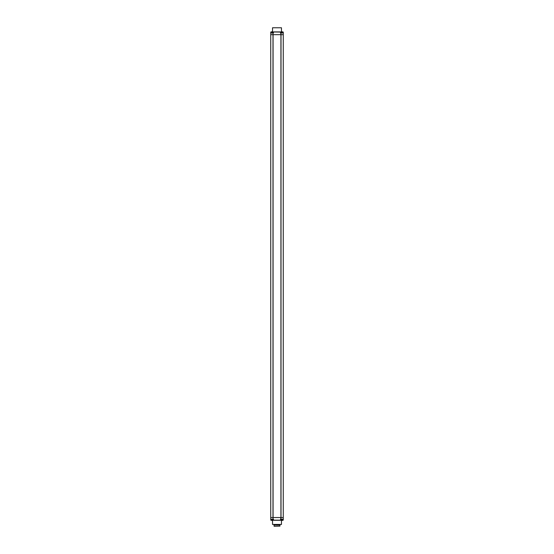 <?xml version="1.0" encoding="UTF-8"?>
<svg xmlns="http://www.w3.org/2000/svg" width="554" height="554" viewBox="0 0 554 554"><rect width="100%" height="100%" fill="white"/><g stroke="black" fill="none" stroke-linecap="round" stroke-linejoin="round"><path stroke-width="0.83" d="M283.26 519.25L280.968 519.25L280.968 517.54L280.649 519.25L283.26 519.396L283.26 517.54L270.74 517.54L270.74 519.25L273.427 519.327L273.427 520.151L272.81 520.151M272.173 520.22L271.813 520.22M271.259 520.22L270.74 520.151L270.809 519.327M281.28 520.22L273.427 520.151M283.26 519.396L283.26 520.151L282.741 520.22M282.187 520.22L281.827 520.22M281.474 520.338L281.474 524.437L272.526 524.437L272.526 520.338M272.526 524.437L281.474 524.437M271.813 520.088A1.26 0.886 180 0 0 272.173 520.088A1.26 0.886 180 0 1 271.813 520.088L271.813 520.441A1.246 1.246 0 0 1 271.107 520.088L271.1 520.095A1.26 1.26 0 0 1 270.74 519.327L273.496 519.25L273.496 520.151L280.504 520.151L280.649 519.25M271.169 520.151L270.74 520.151L270.809 519.645M280.504 520.22L280.504 519.396M283.191 519.645L283.26 520.151L282.831 520.151M280.753 519.327A1.26 1.26 0 0 0 281.113 520.095L281.113 520.095A1.246 1.246 0 0 0 281.827 520.441L281.827 520.088A1.26 0.886 180 0 0 282.187 520.088A1.26 0.886 180 0 1 281.827 520.088M283.26 519.327A1.26 1.26 0 0 1 282.9 520.095L282.9 520.095A1.246 1.246 0 0 1 282.187 520.441L282.187 520.088M273.247 519.327A1.26 1.26 0 0 1 272.887 520.095L272.887 520.095A1.246 1.246 0 0 1 272.173 520.441L272.173 520.088M274.23 526.3L279.95 526.12L274.23 526.3M274.23 524.513L274.05 525.047L279.95 525.047L279.95 526.12M274.05 525.047L274.05 526.12M274.23 524.867L279.95 525.047M279.77 524.513L279.77 524.867M273.6 524.513L280.4 524.513M283.26 517.54L283.26 34.673L280.968 34.673L280.573 32.063L281.19 32.063M283.233 32.908L280.968 32.887L280.968 34.673L270.74 34.673L270.809 32.887L273.032 32.956L270.809 32.818M280.933 517.54L280.933 34.673M273.067 517.54L273.067 34.673M270.74 517.54L270.74 34.673M282.831 32.063L283.26 32.063L283.26 32.956L280.573 32.887M282.187 31.994L281.827 31.994L282.187 31.994M280.504 31.994L273.496 31.994L280.504 32.063L280.504 32.956M273.676 31.994L272.72 31.994L273.496 31.994L273.475 32.887M270.809 32.568L270.809 31.994L271.259 31.994L270.74 32.063L271.169 32.063M271.813 31.994L272.173 31.994L271.813 31.994M272.72 31.994L281.28 31.994M272.526 31.876L272.526 27.769L281.474 27.769L281.474 31.876M281.474 27.769L272.526 27.769M270.74 32.063L270.74 32.956L273.032 32.956L273.032 34.673L273.032 32.887M283.26 34.673L283.26 32.956M272.173 32.125L272.173 31.765A1.246 1.246 0 0 1 272.88 32.125L272.887 32.118A1.26 1.26 0 0 1 273.247 32.887L270.74 32.887A1.26 1.26 0 0 1 271.1 32.118L271.1 32.118A1.246 1.246 0 0 1 271.813 31.765L271.813 32.125A1.26 0.886 0 0 1 272.173 32.125A1.26 0.886 0 0 0 271.813 32.125M282.187 32.125L282.187 31.765A1.246 1.246 0 0 1 282.893 32.125L282.9 32.118A1.26 1.26 0 0 1 283.26 32.887L280.753 32.887A1.26 1.26 0 0 1 281.113 32.118L281.113 32.118A1.246 1.246 0 0 1 281.827 31.765L281.827 32.125A1.26 0.886 0 0 1 282.187 32.125A1.26 0.886 0 0 0 281.827 32.125M281.384 520.289L272.616 520.289M270.74 519.25L273.496 519.25M272.173 520.151L271.813 520.151M273.032 517.54L273.032 519.25L273.032 517.54M282.187 520.151L281.827 520.151M281.19 520.151L280.573 520.151M281.01 517.54L281.01 34.673M272.99 517.54L272.99 34.673M272.616 31.917L281.384 31.917M283.191 32.568L283.26 32.063M281.827 32.063L282.187 32.063M273.351 32.956L273.496 32.063L272.81 32.063M271.813 32.063L272.173 32.063M280.968 519.327L283.191 519.327"/></g></svg>
